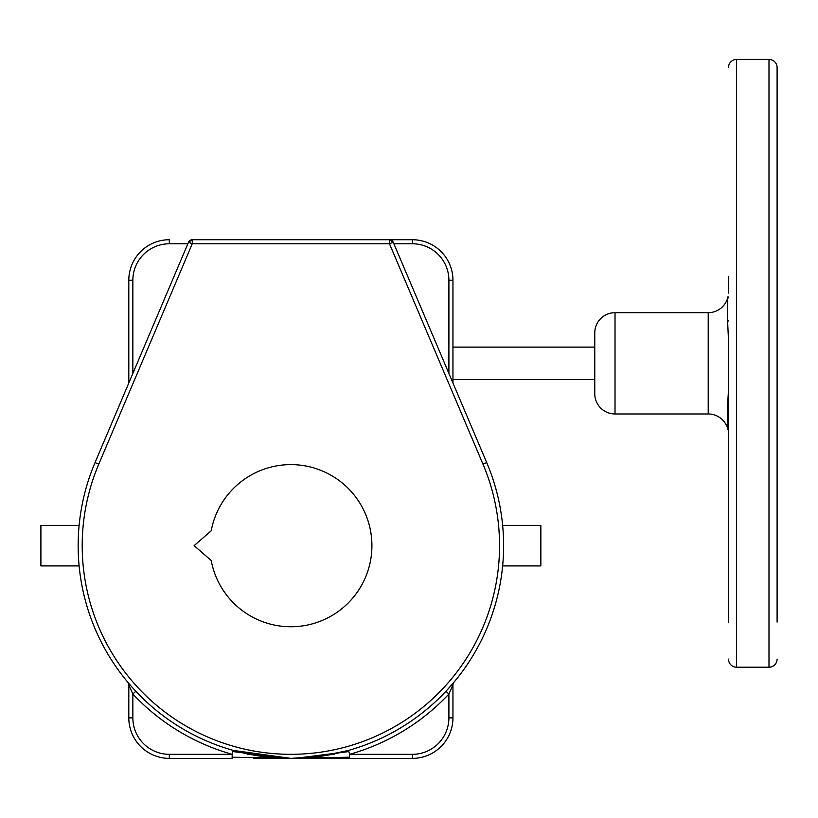 <?xml version="1.0" encoding="UTF-8"?>
<svg xmlns="http://www.w3.org/2000/svg" width="818" height="818" viewBox="0 0 818 818"><rect width="100%" height="100%" fill="white"/><g stroke="black" fill="none" stroke-linecap="round" stroke-linejoin="round"><path stroke-width="1.23" d="M79.121 565.913L40.9 565.913L40.9 525.391L79.121 525.391M502.63 565.913L540.851 565.913L540.851 525.391L502.63 525.391M453.673 682.58L445.943 691.271L448.898 694.042L452.947 684.911L452.947 717.856A40.522 40.522 0 0 1 412.436 758.378L349.593 758.378L349.593 754.319L348.499 750.423L319.858 756.394L290.881 758.368A212.721 212.721 0 0 1 95.041 462.579L188.529 242.21L192.261 243.784L98.773 464.164A208.672 208.672 0 0 0 290.881 754.319A208.672 208.672 0 0 0 482.978 464.164L389.491 243.784L393.223 242.21L486.71 462.579A212.721 212.721 0 0 1 290.881 758.378L233.253 750.423L232.159 754.319L232.159 758.378L169.316 758.378A40.522 40.522 0 0 1 128.804 717.856L128.804 684.911L132.853 694.042L132.853 717.856L128.804 717.856M135.808 691.271L132.853 694.042A216.77 216.77 0 0 0 232.159 754.319L169.316 754.319L169.316 758.378M290.881 464.614A81.033 81.033 0 0 0 211.208 530.8L194.122 545.647L211.208 560.504A81.033 81.033 0 0 0 371.914 545.647A81.033 81.033 0 0 0 290.881 464.614M452.947 280.257L448.898 280.257A36.462 36.462 0 0 0 412.436 243.784L412.436 239.735L389.491 239.735L389.491 243.784L192.261 243.784L192.261 239.735L188.529 242.21A4.049 4.049 0 0 1 192.261 239.735L389.491 239.735A4.049 4.049 0 0 1 393.223 242.21L389.491 239.735L412.436 239.735A40.522 40.522 0 0 1 452.947 280.257L452.947 383.008M777.1 426.618L777.1 341.341M777.1 198.917L777.1 174.602M777.1 276.351L777.1 527.722M728.48 297.22A8.108 7.996 180 0 0 727.631 299.091L728.02 296.699A20.256 20.256 0 0 1 708.214 312.67L615.024 312.67L615.024 413.969L708.214 413.969L708.214 312.67M728.48 622.089L728.48 341.034M728.48 339.869L727.631 321.883A8.108 5.153 0 0 1 728.48 320.666M708.214 413.969A20.256 20.256 0 0 1 728.02 429.931L727.631 404.757L728.48 390.033M777.1 448.898L777.1 535.136M728.48 67.536A8.108 8.108 0 0 1 736.578 59.428L768.992 59.428A8.108 8.108 0 0 1 777.1 67.536L777.1 622.089M728.48 659.104A8.108 8.108 0 0 0 736.578 667.212L768.992 667.212A8.108 8.108 0 0 0 777.1 659.104M728.48 276.351L728.48 293.079M728.48 385.605L728.48 448.898M594.768 332.926L594.768 393.703L594.768 332.926A20.256 20.256 0 0 1 615.024 312.67M594.768 393.703A20.256 20.256 0 0 0 615.024 413.969M594.768 347.108L452.947 347.108M594.768 379.521L452.947 379.521M128.804 383.008L128.804 280.257A40.522 40.522 0 0 1 169.316 239.735L169.316 243.784A36.462 36.462 0 0 0 132.853 280.257L132.853 373.458M453.898 682.304A4.049 4.049 0 0 0 452.947 684.911M253.979 758.378L349.593 758.378M349.429 757.202L293.263 758.358M348.662 751.599L295.104 758.337M321.341 756.18L326.045 755.443M233.089 751.599L286.648 758.337M232.322 757.202L288.488 758.358M327.773 758.378L253.815 758.378M127.853 682.304A4.049 4.049 0 0 1 128.804 684.911M132.853 717.856A36.462 36.462 0 0 0 169.316 754.319M727.631 321.883L727.631 299.091M728.48 405.963A8.108 5.153 180 0 1 727.631 404.757M727.631 427.538A8.108 7.996 0 0 0 728.48 429.409M768.992 667.212L768.992 59.428M736.578 59.428L736.578 667.212M448.898 373.458L448.898 280.257M412.436 243.784L393.887 243.784M132.853 280.257L128.804 280.257A40.522 40.522 0 0 1 169.316 239.735M482.978 464.164L486.71 462.579M98.773 464.164L95.041 462.579M187.864 243.784L169.316 243.784M334.378 754.319L332.2 754.319M249.551 754.319L247.373 754.319M448.898 717.856L452.947 717.856A40.522 40.522 0 0 1 412.436 758.378L412.436 754.319A36.462 36.462 0 0 0 448.898 717.856L448.898 694.042A216.77 216.77 0 0 1 349.593 754.319L412.436 754.319M348.499 750.423L328.969 754.932M255.717 755.443L263.866 756.65M261.893 756.394L260.41 756.18M252.782 754.932L233.253 750.423"/></g></svg>
